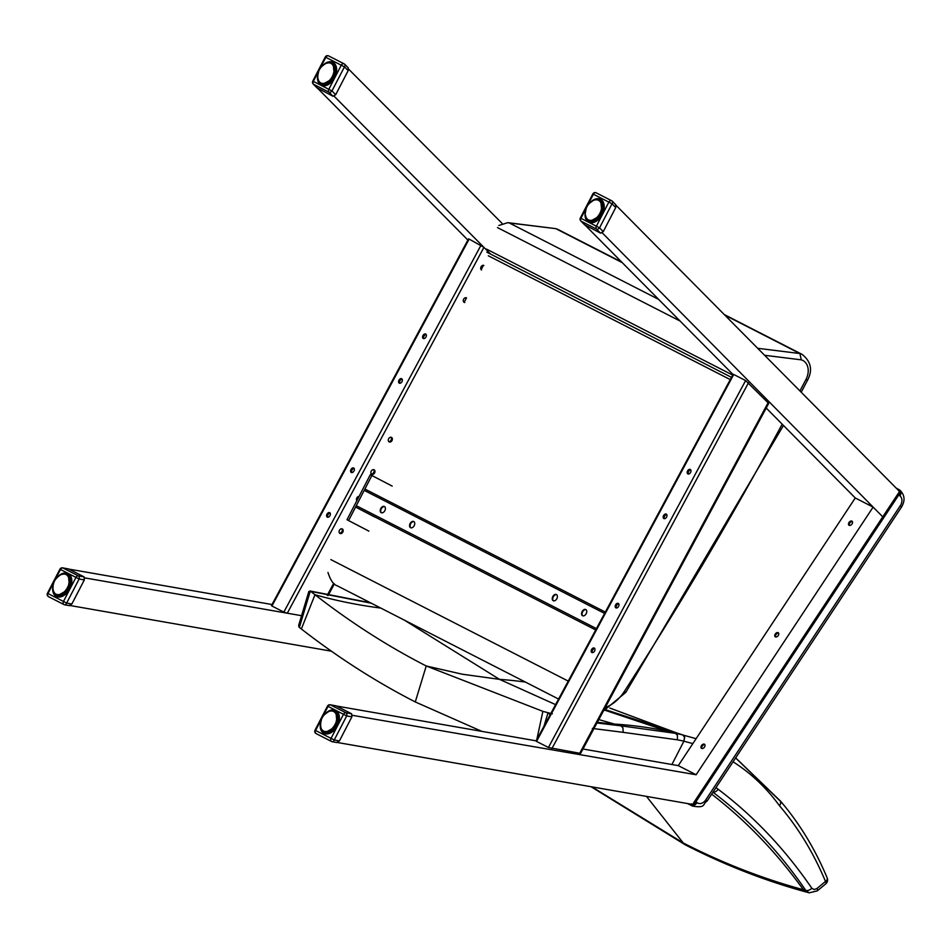 <?xml version="1.0" encoding="UTF-8"?>
<svg xmlns="http://www.w3.org/2000/svg" width="949" height="949" viewBox="0 0 949 949"><rect width="100%" height="100%" fill="white"/><g stroke="black" fill="none" stroke-linecap="round" stroke-linejoin="round"><path stroke-width="1.42" d="M413.752 521.511A3.476 2.289 117.5 0 1 413.764 521.523A3.476 2.289 117.5 0 1 414.191 525.663A3.476 2.289 117.5 0 1 410.549 527.691A3.476 2.289 117.5 0 1 410.122 523.551A3.476 2.289 117.5 0 1 413.752 521.511M414.001 521.677A3.476 2.289 -62.5 0 0 410.632 523.812A3.476 2.289 -62.5 0 0 410.81 527.798M585.758 609.543A3.476 2.289 117.5 0 1 585.77 609.555A3.476 2.289 117.5 0 1 586.197 613.695A3.476 2.289 117.5 0 1 582.556 615.723A3.476 2.289 117.5 0 1 582.128 611.583A3.476 2.289 117.5 0 1 585.758 609.543M586.008 609.709A3.476 2.289 -62.5 0 0 582.639 611.832A3.476 2.289 -62.5 0 0 582.816 615.83M556.422 594.525A3.476 2.289 117.5 0 1 556.434 594.537A3.476 2.289 117.5 0 1 556.849 598.677A3.476 2.289 117.5 0 1 553.22 600.705A3.476 2.289 117.5 0 1 552.793 596.565A3.476 2.289 117.5 0 1 556.422 594.525M556.672 594.691A3.476 2.289 -62.5 0 0 553.291 596.826A3.476 2.289 -62.5 0 0 553.481 600.812M384.416 506.493A3.476 2.289 117.5 0 1 384.428 506.505A3.476 2.289 117.5 0 1 384.855 510.645A3.476 2.289 117.5 0 1 381.213 512.674A3.476 2.289 117.5 0 1 380.786 508.534A3.476 2.289 117.5 0 1 384.416 506.493M384.665 506.659A3.476 2.289 -62.5 0 0 381.284 508.794A3.476 2.289 -62.5 0 0 381.474 512.78M365.911 489.554L605.332 612.081L365.911 489.554A1.518 1.139 117.1 0 0 364.202 490.372L356.278 505.687A1.518 1.139 117.1 0 0 356.599 507.573L374.867 517.086M367.31 530.313L347.002 519.732L370.288 474.702L371.889 475.52L348.603 520.55L368.9 531.132M392.186 486.102L371.889 475.52M347.002 519.732L348.603 520.55M550.171 714.704L548.024 712.77L543.967 726.27M592.318 728.429L623.173 732.343L622.935 727.847L620.966 725.831L596.968 722.972M481.831 731.371L415.282 701.94L426.231 665.984L542.875 711.347A4029.573 401 22.2 0 0 547.656 712.64A5.053 3.167 99.6 0 1 547.668 712.64A5.053 3.167 99.6 0 1 548.024 712.77M623.173 732.343L677.396 739.817L677.444 735.38L675.546 733.352L620.966 725.831A4124.283 410.419 22.2 0 1 614.454 724.063L598.795 719.579M597.36 722.248A710.386 529.803 -74.2 0 0 614.454 724.063A676.032 504.192 105.8 0 1 667.574 731.193A288.686 215.304 105.8 0 1 674.229 732.616L696.103 738.69L674.229 732.616L606.162 709.911L682.841 734.929L684.561 736.875L683.885 741.205L684.68 737.492L682.841 734.929A285.602 215.043 116.9 0 0 675.546 733.352L675.546 733.352A4193.417 417.299 22.2 0 1 667.574 731.193L605.201 710.315M415.282 701.94C376.172 681.916 338.2 657.598 301.355 628.973A4038.47 391.356 32.1 0 0 299.362 627.419A5.172 1.364 21.7 0 1 298.971 627.087L298.686 625.261M299.362 627.419L310.287 591.12L308.828 591.559M310.287 591.12A5.053 3.31 99 0 1 310.631 591.357L371.284 603.208M555.592 704.621L499.482 679.342L462.365 674.229L426.231 665.984C388.07 646.447 350.988 622.698 314.997 594.738A4029.573 390.49 32.1 0 0 310.631 591.357M677.396 739.817A280.477 211.034 -62.9 0 1 683.885 741.205L671.916 764.514L683.885 741.205L692.865 743.589M525.366 682.058A674.644 507.62 -62.9 0 0 499.482 679.342L404.428 620.171M733.055 761.798C750.92 773.15 766.377 787.789 779.449 805.701L780.671 803.708L780.398 800.98C799.521 823.352 815.12 849.023 827.208 877.991A5.065 2.811 157.4 0 1 827.208 877.991A5.065 2.811 157.4 0 1 825.5 881.455A5.065 1.661 50.3 0 1 825.76 883.839A5.065 1.661 50.3 0 1 825.725 883.863M779.426 800.339L735.617 757.943M827.16 877.884A5.065 2.811 157.4 0 1 827.208 877.979A5.065 5.065 0 0 1 825.76 883.839L817.291 890.862A5.065 1.661 50.3 0 1 817.255 890.886L809.2 892.831L805.748 890.387A4440.905 441.926 22.2 0 1 803.376 889.735C762.486 878.596 722.438 863.009 683.256 842.973L591.891 786.863M779.449 805.701C798.204 827.647 813.554 852.89 825.5 881.455L817.018 888.478A5.065 1.661 50.3 0 1 817.291 890.862M817.018 888.478L814.159 889.557L811.822 888.252A5.065 3.084 145.7 0 1 805.748 890.387C779.414 851.775 748.429 819.023 712.806 792.107M498.806 225.506L507.798 222.659L509.34 222.979L658.618 299.374M509.34 222.979L555.663 228.626L507.798 222.659M558.593 699.057L337.275 585.806C333.562 584.75 330.466 580.302 327.974 572.449M555.663 228.626L558.38 229.67A20.285 15.255 -62.9 0 0 556.09 228.792L622.259 262.648M725.024 315.234L799.888 353.538L757.776 348.307M603.41 710.991L625.782 692.414L624.489 691.204A35.493 26.702 -62.9 0 1 605.272 707.527M764.692 355.294L801.3 359.849L799.888 353.538A20.285 15.255 117.1 0 1 802.178 354.416L724.443 314.641M464.18 302.375L466.517 297.879A2.539 1.91 -62.9 0 0 463.622 299.232A2.539 1.91 -62.9 0 0 464.156 302.363A2.539 1.91 -62.9 0 1 464.156 302.363A2.539 1.91 -62.9 0 0 464.749 302.529M481.143 269.658L483.385 265.329M898.917 490.68A4.46 2.906 128.3 0 1 898.074 494.476L898.786 494.939A5.065 3.298 -51.7 0 0 899.747 490.633L899 489.518L898.917 490.68L899.747 490.633L899 489.518L898.573 490.503M691.868 803.779L690.552 804.728L692.129 804.586A5.065 3.298 -51.7 0 0 695.925 801.727L898.786 494.939L899.937 495.853A7.604 5.718 -62.9 0 1 900.293 505.734L705.771 799.888A7.604 5.718 -62.9 0 1 697.064 802.629L695.202 801.253A4.46 2.906 128.3 0 1 693.529 802.996L898.383 493.219M899.747 490.633L896.164 488.071M490.55 254.059L334.143 96.24M467.893 240.061L317.785 88.459M348.591 69.087L501.974 223.276M84.746 578.392L84.686 577.775M331.391 651.18L70.297 605.557M84.983 577.929L301.568 615.699L287.298 613.208L483.919 247.357L469.138 239.089L468.498 238.934L271.45 605.592L271.936 606.008L469.138 239.089M68.886 569.103L272.019 604.525M330.145 513.101A2.539 1.673 -60.9 0 0 328.022 514.643A2.539 1.673 -60.9 0 0 327.82 517.264M327.286 517.134A2.539 1.673 119.1 0 1 327.251 517.11A2.539 1.673 119.1 0 1 327.025 514.085A2.539 1.673 119.1 0 1 329.718 512.685A2.539 1.673 119.1 0 1 329.955 515.687A2.539 1.673 119.1 0 1 327.286 517.134M402.139 379.137A2.539 1.673 -60.9 0 0 400.015 380.679A2.539 1.673 -60.9 0 0 399.814 383.301M399.28 383.171A2.539 1.673 119.1 0 1 399.244 383.159A2.539 1.673 119.1 0 1 399.019 380.134A2.539 1.673 119.1 0 1 401.712 378.722A2.539 1.673 119.1 0 1 401.949 381.723A2.539 1.673 119.1 0 1 399.28 383.171M426.137 334.487A2.539 1.673 -60.9 0 0 424.013 336.029A2.539 1.673 -60.9 0 0 423.812 338.651M423.278 338.52A2.539 1.673 119.1 0 1 423.242 338.496A2.539 1.673 119.1 0 1 423.017 335.472A2.539 1.673 119.1 0 1 425.71 334.072A2.539 1.673 119.1 0 1 425.947 337.073A2.539 1.673 119.1 0 1 423.278 338.52M354.143 468.45A2.539 1.673 -60.9 0 0 352.02 469.992A2.539 1.673 -60.9 0 0 351.818 472.602M351.284 472.483A2.539 1.673 119.1 0 1 351.249 472.46A2.539 1.673 119.1 0 1 351.023 469.435A2.539 1.673 119.1 0 1 353.716 468.035A2.539 1.673 119.1 0 1 353.953 471.036A2.539 1.673 119.1 0 1 351.284 472.483M388.77 441.605A2.539 1.91 117.1 0 0 391.142 440.063A2.539 1.91 117.1 0 0 391 437.24M389.161 441.902A2.539 1.91 -62.9 0 1 388.639 438.77A2.539 1.91 -62.9 0 1 391.486 437.394A2.539 1.91 -62.9 0 1 392.032 440.514A2.539 1.91 -62.9 0 1 389.173 441.902A2.539 1.91 -62.9 0 1 389.161 441.902M463.764 302.067A2.539 1.91 117.1 0 0 464.358 302.031M481.558 269.979A2.539 1.91 -62.9 0 1 481.024 266.859A2.539 1.91 -62.9 0 1 483.883 265.471M371.367 473.978A2.539 1.91 117.1 0 0 373.74 472.448A2.539 1.91 117.1 0 0 373.598 469.625M371.759 474.286A2.539 1.91 -62.9 0 1 371.237 471.155A2.539 1.91 -62.9 0 1 374.084 469.779A2.539 1.91 -62.9 0 1 374.618 472.899A2.539 1.91 -62.9 0 1 371.771 474.286A2.539 1.91 -62.9 0 1 371.759 474.286M356.871 500.645A2.539 1.91 -62.9 0 1 356.836 497.928A2.539 1.91 -62.9 0 1 359.078 496.398M339.576 533.148A2.539 1.91 117.1 0 0 341.937 531.606A2.539 1.91 117.1 0 0 341.794 528.795M339.967 533.445A2.539 1.91 -62.9 0 1 339.434 530.313A2.539 1.91 -62.9 0 1 342.281 528.937A2.539 1.91 -62.9 0 1 342.826 532.069A2.539 1.91 -62.9 0 1 339.979 533.457A2.539 1.91 -62.9 0 1 339.967 533.445M481.024 245.174L283.834 612.093L271.936 606.008M283.834 612.093L287.298 613.208M582.983 749.01L678.286 765.629L855.274 497.976L766.223 408.046M733.47 374.962L585.355 225.376M855.274 497.976L873.116 507.11L882.76 516.849L602.259 232.849M616.115 205.387L899.889 491.831M701.857 748.512A2.539 1.649 128.3 0 1 702.236 746.116A2.539 1.649 128.3 0 1 704.87 744.68M701.513 745.546A2.539 1.649 -51.7 0 0 701.43 748.298A2.539 1.649 -51.7 0 0 704.3 747.337A2.539 1.649 -51.7 0 0 704.573 744.324A2.539 1.649 -51.7 0 0 701.513 745.546M775.618 636.957A2.539 1.649 128.3 0 1 776.187 634.312A2.539 1.649 128.3 0 1 778.631 633.137M775.369 636.874A2.539 1.649 -51.7 0 0 778.156 635.664A2.539 1.649 -51.7 0 0 778.334 632.781A2.539 1.649 -51.7 0 0 775.463 633.742A2.539 1.649 -51.7 0 0 775.191 636.755A2.539 1.649 -51.7 0 0 775.369 636.874M849.379 525.414A2.539 1.649 128.3 0 1 849.948 522.769A2.539 1.649 128.3 0 1 852.392 521.594M849.13 525.331A2.539 1.649 -51.7 0 0 851.917 524.121A2.539 1.649 -51.7 0 0 852.095 521.226A2.539 1.649 -51.7 0 0 849.225 522.199A2.539 1.649 -51.7 0 0 848.952 525.212A2.539 1.649 -51.7 0 0 849.13 525.331M678.286 765.629L696.127 774.752L873.116 507.11M352.316 715.309L696.127 774.752M694.644 804.788L338.164 742.628M336.456 706.02L536.126 740.837M592.425 652.651A2.539 1.673 119.1 0 1 592.627 650.041A2.539 1.673 119.1 0 1 594.738 648.499M591.879 652.532A2.539 1.673 -60.9 0 0 594.56 651.085A2.539 1.673 -60.9 0 0 594.323 648.084A2.539 1.673 -60.9 0 0 591.63 649.484A2.539 1.673 -60.9 0 0 591.844 652.509A2.539 1.673 -60.9 0 0 591.879 652.532M664.419 518.7A2.539 1.673 119.1 0 1 664.62 516.078A2.539 1.673 119.1 0 1 666.732 514.536M663.873 518.569A2.539 1.673 -60.9 0 0 666.554 517.122A2.539 1.673 -60.9 0 0 666.317 514.121A2.539 1.673 -60.9 0 0 663.624 515.521A2.539 1.673 -60.9 0 0 663.849 518.557A2.539 1.673 -60.9 0 0 663.873 518.569M688.416 474.037A2.539 1.673 119.1 0 1 688.618 471.428A2.539 1.673 119.1 0 1 690.73 469.885M687.883 473.919A2.539 1.673 -60.9 0 0 690.552 472.472A2.539 1.673 -60.9 0 0 690.314 469.47A2.539 1.673 -60.9 0 0 687.622 470.87A2.539 1.673 -60.9 0 0 687.847 473.895A2.539 1.673 -60.9 0 0 687.883 473.919M616.423 608.001A2.539 1.673 119.1 0 1 616.625 605.391A2.539 1.673 119.1 0 1 618.736 603.837M615.877 607.882A2.539 1.673 -60.9 0 0 618.558 606.435A2.539 1.673 -60.9 0 0 618.321 603.434A2.539 1.673 -60.9 0 0 615.628 604.833A2.539 1.673 -60.9 0 0 615.854 607.858A2.539 1.673 -60.9 0 0 615.877 607.882M745.629 380.573L768.714 403.408L580.598 753.435L548.427 747.492L745.629 380.573L733.731 374.487L536.541 741.406L548.427 747.492M536.541 741.406L536.043 740.991L733.102 374.333L733.731 374.487M84.034 576.862L78.376 575.865A2.539 1.91 117.1 0 0 75.944 577.383L79.123 579.02A2.539 1.625 -80.1 0 0 78.376 575.865L62.907 567.965A2.539 1.625 -80.1 0 0 62.61 567.858L68.577 568.949L84.034 576.862L84.319 579.934L79.123 579.02L66.644 603.101L63.476 601.452A2.539 1.91 117.1 0 0 64.01 604.596L64.01 604.596A2.539 1.91 117.1 0 0 64.425 604.738A2.539 1.625 -80.1 0 0 64.722 604.833A2.539 1.625 -80.1 0 0 66.644 603.101L71.851 604.003L84.319 579.934M71.851 604.003L69.158 605.557M62.61 567.858A2.539 2.539 0 0 0 59.917 569.186L60.487 569.471A2.539 1.91 -62.9 0 1 62.907 567.965L68.577 568.949M55.279 579.519L60.487 569.471L75.944 577.383L63.476 601.452L47.45 593.267L59.917 569.186M69.562 589.139L67.094 588.226L67.723 587.016L69.882 588.522M69.431 589.388L67.628 588.451A11.412 7.509 117.6 0 1 67.047 589.4L68.719 590.551M66.667 593.125L64.793 592.14A11.412 7.509 117.6 0 1 64.022 592.828L65.944 593.837M71.211 585.035L69.36 584.074A11.412 7.509 117.6 0 1 69.075 585.118L68.091 586.15A10.997 7.248 117.6 0 1 67.723 587.016L67.094 588.226A10.997 7.248 117.6 0 1 66.608 589.032L65.825 590.124A10.997 7.248 117.6 0 1 65.244 590.836L64.354 591.773A10.997 7.248 117.6 0 1 63.69 592.354L64.022 592.828M65.374 594.335L63.109 593.528A11.412 7.509 117.6 0 1 62.29 594.038L64.354 595.106M63.512 595.64L61.341 594.501A11.412 7.509 117.6 0 1 60.511 594.821L60.309 594.288A10.997 7.248 117.6 0 0 61.021 594.027L62.29 594.038M60.309 594.288L62.8 596.019L60.309 594.288L59.573 595.047A11.412 7.509 117.6 0 1 58.767 595.153L61.448 596.553L57.877 595.13A11.412 7.509 117.6 0 1 57.13 595.011L60.522 596.791L56.952 594.584M62.041 596.34L59.312 594.537A10.997 7.248 117.6 0 1 58.624 594.62L58.767 595.153M59.348 596.34A11.412 7.509 -62.4 0 0 59.633 596.494A11.412 7.509 -62.4 0 0 60.001 596.672L56.323 594.75A11.412 7.509 117.6 0 1 55.955 594.572A11.412 7.509 117.6 0 1 55.671 594.418L55.635 593.944A10.997 7.248 117.6 0 0 56.193 594.228L57.13 595.011M54.983 593.92L55.6 593.955M54.9 593.849A11.412 7.509 117.6 0 1 54.461 593.386L53.891 592.2L54.473 592.9M53.808 592.473A11.412 7.509 117.6 0 1 53.535 591.962L53.559 591.595A10.997 7.248 117.6 0 0 53.891 592.2L53.927 592.674M53.097 590.776A11.412 7.509 117.6 0 1 52.954 590.219L52.99 589.922A10.997 7.248 117.6 0 0 53.18 590.646L53.18 591.073M52.954 590.219L53.156 589.554M52.764 588.855A11.412 7.509 117.6 0 1 52.741 588.214L52.776 588A10.997 7.248 117.6 0 0 52.824 588.807L52.8 589.175M58.957 576.067L58.245 576.292A10.997 7.248 117.6 0 0 57.592 576.885L56.691 577.822A10.997 7.248 117.6 0 0 56.11 578.534L55.327 579.625A10.997 7.248 117.6 0 0 54.84 580.432L54.212 581.63A10.997 7.248 117.6 0 0 53.844 582.496L53.393 583.765A10.997 7.248 117.6 0 0 53.156 584.643L52.907 585.913A10.997 7.248 117.6 0 0 52.812 586.779L53.037 587.502M60.416 574.94L59.906 575.13A10.997 7.248 117.6 0 0 59.218 575.557L59.372 575.414A11.412 7.509 117.6 0 1 59.917 575.058M60.19 574.904L61.139 574.43A11.412 7.509 117.6 0 1 61.673 574.216M62.48 574.311L61.626 574.359A10.997 7.248 117.6 0 0 60.914 574.62L61.139 574.43M61.97 574.121L62.907 573.884A11.412 7.509 117.6 0 1 63.464 573.801M64.212 574.098L63.31 574.026A10.997 7.248 117.6 0 0 62.622 574.109L62.907 573.884M63.713 573.789L64.603 573.801A11.412 7.509 117.6 0 1 65.232 573.896M64.259 574.038L64.259 574.038A10.997 7.248 117.6 0 1 64.888 574.145L66.157 574.181A11.412 7.509 117.6 0 1 66.525 574.359A11.412 7.509 117.6 0 1 66.81 574.513L70.487 576.434A11.412 7.509 -62.4 0 0 70.202 576.28A11.412 7.509 -62.4 0 0 69.918 576.138M65.742 574.418L65.742 574.418A10.997 7.248 117.6 0 1 66.3 574.703L67.486 575.011A11.412 7.509 117.6 0 1 68.02 575.545L71.068 577.146M67.035 575.118L70.938 576.814L67.023 575.236A10.997 7.248 117.6 0 1 67.486 575.687L68.553 576.257A11.412 7.509 117.6 0 1 68.933 576.968L71.436 578.273M71.27 577.68L68.043 576.446A10.997 7.248 117.6 0 1 68.375 577.051L69.289 577.87A11.412 7.509 117.6 0 1 69.514 578.712L71.697 579.863M71.602 579.068L68.755 578.012A10.997 7.248 117.6 0 1 68.945 578.736L69.68 579.756A11.412 7.509 117.6 0 1 69.74 580.717L71.733 581.761M71.756 580.847L69.123 579.839A10.997 7.248 117.6 0 1 69.17 580.658L69.704 581.856A11.412 7.509 117.6 0 1 69.585 582.876L71.472 583.872M71.638 582.864L69.123 581.867A10.997 7.248 117.6 0 1 69.028 582.733L68.779 584.003A10.997 7.248 117.6 0 1 68.542 584.892L70.902 586.067M317.274 88.138L313.229 84.046A2.539 1.625 -44.7 0 0 313.502 84.247A2.539 1.91 -62.9 0 1 313.336 81.377L312.779 81.104L325.258 57.023L325.815 57.308A2.539 1.91 -62.9 0 1 328.662 55.932L344.119 63.844A2.539 1.91 117.1 0 0 341.272 65.22L344.451 66.857A2.539 1.625 -44.7 0 0 344.76 64.318A2.539 1.625 -44.7 0 0 344.487 64.117A2.539 1.91 117.1 0 0 344.119 63.844A2.539 2.539 0 0 1 344.76 64.318L348.164 67.759L348.176 70.617L335.697 94.698L333.016 96.252L317.061 87.842M318.556 71.329L325.815 57.308L341.272 65.22L328.805 89.289A2.539 1.91 117.1 0 0 328.959 92.16A2.539 1.625 -44.7 0 0 331.972 90.938L313.336 81.377L318.556 71.317M317.868 76.3L317.642 75.588A10.997 7.248 117.6 0 1 317.737 74.71L317.986 73.441A10.997 7.248 117.6 0 1 318.223 72.563L318.674 71.294A10.997 7.248 117.6 0 1 319.054 70.428L319.671 69.23A10.997 7.248 117.6 0 1 320.169 68.423L320.94 67.332A10.997 7.248 117.6 0 1 321.521 66.62L322.423 65.683A10.997 7.248 117.6 0 1 323.075 65.09L323.787 64.864M325.543 63.773L324.736 63.927A10.997 7.248 117.6 0 0 324.048 64.354L324.202 64.212A11.412 7.509 117.6 0 1 324.748 63.856M325.021 63.702L325.97 63.227A11.412 7.509 117.6 0 1 326.503 63.014M327.322 63.109L326.456 63.156A10.997 7.248 117.6 0 0 325.744 63.417L325.97 63.227M326.8 62.919L327.737 62.681A11.412 7.509 117.6 0 1 328.307 62.598M329.042 62.895L328.14 62.824A10.997 7.248 117.6 0 0 327.452 62.907L327.737 62.681M328.544 62.587L329.433 62.598A11.412 7.509 117.6 0 1 330.062 62.693M329.089 62.836L329.089 62.836A10.997 7.248 117.6 0 1 329.718 62.942L330.987 62.978A11.412 7.509 117.6 0 1 331.355 63.156A11.412 7.509 117.6 0 1 331.64 63.31L335.317 65.232A11.412 7.509 -62.4 0 0 335.033 65.078A11.412 7.509 -62.4 0 0 334.748 64.935M330.584 63.215L330.584 63.215A10.997 7.248 117.6 0 1 331.13 63.5L332.316 63.808A11.412 7.509 117.6 0 1 332.85 64.342L335.91 65.944M331.865 63.915L335.768 65.611L331.865 64.034A10.997 7.248 117.6 0 1 332.316 64.485L333.384 65.054A11.412 7.509 117.6 0 1 333.775 65.766L336.266 67.071M336.1 66.477L332.874 65.244A10.997 7.248 117.6 0 1 333.206 65.849L334.119 66.667A11.412 7.509 117.6 0 1 334.356 67.509L336.539 68.66M336.432 67.865L333.585 66.81A10.997 7.248 117.6 0 1 333.775 67.533L334.511 68.553A11.412 7.509 117.6 0 1 334.57 69.514L336.563 70.558M336.587 69.645L333.953 68.636A10.997 7.248 117.6 0 1 334.001 69.455L334.534 70.653A11.412 7.509 117.6 0 1 334.416 71.673L336.302 72.67M336.468 71.661L333.965 70.665A10.997 7.248 117.6 0 1 333.858 71.531L334.19 72.871A11.412 7.509 117.6 0 1 333.906 73.915L335.732 74.864M336.041 73.832L333.609 72.8A10.997 7.248 117.6 0 1 333.372 73.69L333.479 75.101A11.412 7.509 117.6 0 1 333.04 76.11L334.843 77.059M335.294 76.05L332.921 74.947A10.997 7.248 117.6 0 1 332.553 75.813L332.458 77.249A11.412 7.509 117.6 0 1 331.877 78.198L333.692 79.147M334.262 78.186L331.925 77.023A10.997 7.248 117.6 0 1 331.438 77.83L331.154 79.23A11.412 7.509 117.6 0 1 330.466 80.06L332.304 81.021M332.969 80.179L330.655 78.921A10.997 7.248 117.6 0 1 330.074 79.633L329.623 80.938A11.412 7.509 117.6 0 1 328.852 81.626L330.774 82.634M331.509 81.922L329.184 80.57A10.997 7.248 117.6 0 1 328.532 81.151L328.852 81.626M329.932 83.358L327.939 82.326A11.412 7.509 117.6 0 1 327.12 82.836L329.184 83.903M328.342 84.437L326.171 83.298A11.412 7.509 117.6 0 1 325.341 83.619L325.151 83.085A10.997 7.248 117.6 0 0 325.851 82.824L327.12 82.836M325.151 83.085L327.63 84.817L325.151 83.085L324.404 83.844A11.412 7.509 117.6 0 1 323.597 83.951L326.29 85.351L322.707 83.927A11.412 7.509 117.6 0 1 321.96 83.809L325.353 85.588L321.782 83.382M326.871 85.137L324.143 83.334A10.997 7.248 117.6 0 1 323.455 83.417L323.597 83.951M324.178 85.137A11.412 7.509 -62.4 0 0 324.463 85.291A11.412 7.509 -62.4 0 0 324.831 85.469L321.153 83.548A11.412 7.509 117.6 0 1 320.786 83.37A11.412 7.509 117.6 0 1 320.501 83.215L320.465 82.741A10.997 7.248 117.6 0 0 321.023 83.026L321.96 83.809M319.825 82.717L320.43 82.753M319.742 82.646A11.412 7.509 117.6 0 1 319.291 82.183L318.722 80.997L319.303 81.697M318.639 81.27A11.412 7.509 117.6 0 1 318.366 80.76L318.389 80.392A10.997 7.248 117.6 0 0 318.722 80.997L318.757 81.472M317.927 79.574A11.412 7.509 117.6 0 1 317.785 79.016L317.82 78.72A10.997 7.248 117.6 0 0 318.022 79.443L318.022 79.87M317.785 79.016L317.785 78.126M317.595 77.652A11.412 7.509 117.6 0 1 317.571 77.011L317.607 76.798A10.997 7.248 117.6 0 0 317.654 77.604L317.63 77.972M351.604 713.778L345.946 712.794A2.539 1.91 117.1 0 0 343.514 714.3L346.693 715.949A2.539 1.625 -80.1 0 0 345.946 712.794L330.489 704.882A2.539 1.625 -80.1 0 0 330.181 704.775L336.148 705.866L351.604 713.778L351.889 716.851L346.693 715.949L334.214 740.018L331.047 738.369A2.539 1.91 117.1 0 0 331.581 741.513L331.581 741.513A2.539 1.91 117.1 0 0 331.996 741.655A2.539 1.625 -80.1 0 0 332.292 741.75A2.539 1.625 -80.1 0 0 334.214 740.018L339.422 740.932L351.889 716.851M339.422 740.932L336.741 742.486M330.181 704.775A2.539 2.539 0 0 0 327.5 706.103L328.057 706.388A2.539 1.91 -62.9 0 1 330.489 704.882L336.148 705.866M316.539 733.743A2.539 1.91 -62.9 0 1 316.124 733.601A2.539 1.91 -62.9 0 1 315.578 730.469L328.057 706.388L343.514 714.3L331.047 738.369L315.021 730.184L327.5 706.103M337.132 726.056L334.665 725.143L335.294 723.933L337.464 725.439M337.002 726.317L335.199 725.368A11.412 7.509 117.6 0 1 334.617 726.317L336.29 727.468M334.25 730.042L332.364 729.057A11.412 7.509 117.6 0 1 331.592 729.745L333.514 730.754M338.781 721.952L336.931 720.991A11.412 7.509 117.6 0 1 336.646 722.035L335.661 723.067A10.997 7.248 117.6 0 1 335.294 723.933L334.665 725.143A10.997 7.248 117.6 0 1 334.178 725.949L333.396 727.041A10.997 7.248 117.6 0 1 332.814 727.753L331.925 728.69A10.997 7.248 117.6 0 1 331.272 729.271L331.592 729.745M332.945 731.252L330.679 730.445A11.412 7.509 117.6 0 1 329.861 730.955L331.925 732.023M331.082 732.557L328.912 731.43A11.412 7.509 117.6 0 1 328.081 731.738L327.891 731.216A10.997 7.248 117.6 0 0 328.591 730.944L329.861 730.955M327.891 731.216L330.371 732.936L327.891 731.216L327.144 731.976A11.412 7.509 117.6 0 1 326.337 732.07L329.018 733.47L325.448 732.047A11.412 7.509 117.6 0 1 324.7 731.928L328.093 733.707L324.522 731.501M329.611 733.269L326.883 731.465A10.997 7.248 117.6 0 1 326.195 731.549L326.337 732.07M326.919 733.257A11.412 7.509 -62.4 0 0 327.203 733.423A11.412 7.509 -62.4 0 0 327.571 733.589L323.894 731.667A11.412 7.509 117.6 0 1 323.526 731.489A11.412 7.509 117.6 0 1 323.241 731.335L323.206 730.86A10.997 7.248 117.6 0 0 323.763 731.145L324.7 731.928M322.565 730.837L327.974 733.518M322.482 730.766A11.412 7.509 117.6 0 1 322.031 730.303L321.462 729.117L322.043 729.817M321.379 729.39A11.412 7.509 117.6 0 1 321.106 728.879L321.13 728.512A10.997 7.248 117.6 0 0 321.462 729.117L321.497 729.591M320.667 727.693A11.412 7.509 117.6 0 1 320.525 727.136L320.56 726.839A10.997 7.248 117.6 0 0 320.762 727.563L320.762 727.99M320.525 727.136L320.525 726.246M320.335 725.771A11.412 7.509 117.6 0 1 320.311 725.131L320.347 724.917A10.997 7.248 117.6 0 0 320.394 725.736L320.371 726.092M326.527 712.984L325.815 713.209A10.997 7.248 117.6 0 0 325.163 713.802L324.261 714.739A10.997 7.248 117.6 0 0 323.68 715.451L322.909 716.542A10.997 7.248 117.6 0 0 322.411 717.349L321.794 718.547A10.997 7.248 117.6 0 0 321.414 719.413L320.964 720.682A10.997 7.248 117.6 0 0 320.726 721.572L320.477 722.83A10.997 7.248 117.6 0 0 320.382 723.707L320.608 724.419M327.986 711.857L327.476 712.047A10.997 7.248 117.6 0 0 326.788 712.474L326.942 712.331A11.412 7.509 117.6 0 1 327.488 711.975M327.761 711.821L328.71 711.347A11.412 7.509 117.6 0 1 329.244 711.133M330.062 711.228L329.196 711.276A10.997 7.248 117.6 0 0 328.484 711.536L328.71 711.347M329.54 711.038L330.477 710.801A11.412 7.509 117.6 0 1 331.047 710.718M331.782 711.015L330.881 710.943A10.997 7.248 117.6 0 0 330.193 711.026L330.477 710.801M331.284 710.706L332.174 710.718A11.412 7.509 117.6 0 1 332.802 710.813M331.83 710.955L331.83 710.955A10.997 7.248 117.6 0 1 332.458 711.062L333.728 711.098A11.412 7.509 117.6 0 1 334.095 711.276A11.412 7.509 117.6 0 1 334.38 711.43L338.058 713.363A11.412 7.509 -62.4 0 0 337.773 713.197A11.412 7.509 -62.4 0 0 337.488 713.055M338.093 713.838L333.324 711.347A10.997 7.248 117.6 0 1 333.87 711.631L335.056 711.94A11.412 7.509 117.6 0 1 335.59 712.462L338.651 714.063M334.606 712.153L338.508 713.731L334.606 712.153A10.997 7.248 117.6 0 1 335.056 712.604L336.124 713.185A11.412 7.509 117.6 0 1 336.515 713.885L339.007 715.19M338.769 714.407L335.614 713.363A10.997 7.248 117.6 0 1 335.946 713.968L336.859 714.787A11.412 7.509 117.6 0 1 337.097 715.629L339.279 716.78M339.173 715.997L336.326 714.929A10.997 7.248 117.6 0 1 336.515 715.653L337.251 716.673A11.412 7.509 117.6 0 1 337.31 717.634L339.303 718.678M339.327 717.764L336.693 716.756A10.997 7.248 117.6 0 1 336.741 717.574L337.275 718.773A11.412 7.509 117.6 0 1 337.156 719.793L339.042 720.789M339.208 719.793L336.705 718.784A10.997 7.248 117.6 0 1 336.598 719.65L336.349 720.92A10.997 7.248 117.6 0 1 336.112 721.809L338.473 722.984M584.845 225.055L580.8 220.963A2.539 1.625 -44.7 0 0 581.073 221.164A2.539 1.91 -62.9 0 1 580.918 218.306L580.349 218.021L592.828 193.94L593.386 194.225A2.539 1.91 -62.9 0 1 596.233 192.849L611.69 200.761A2.539 1.91 117.1 0 0 608.843 202.137L612.022 203.786A2.539 1.625 -44.7 0 0 612.342 201.235A2.539 1.625 -44.7 0 0 612.069 201.034A2.539 1.91 117.1 0 0 611.69 200.761A2.539 2.539 0 0 1 612.342 201.235L615.735 204.676L615.747 207.546L603.267 231.615L600.587 233.169L584.631 224.759M596.375 226.206A2.539 1.91 117.1 0 0 596.53 229.077A2.539 1.625 -44.7 0 0 599.554 227.855L580.918 218.306L593.386 194.225L608.843 202.137L596.375 226.206M585.201 214.889L585.213 212.505A10.997 7.248 117.6 0 1 585.308 211.627L585.557 210.37A10.997 7.248 117.6 0 1 585.806 209.48L586.245 208.211A10.997 7.248 117.6 0 1 586.624 207.345L587.253 206.194A10.997 7.248 117.6 0 1 587.739 205.34L588.51 204.249A10.997 7.248 117.6 0 1 589.104 203.537L589.993 202.6A10.997 7.248 117.6 0 1 590.646 202.007L591.357 201.781M593.196 200.381A12.681 8.351 117.6 0 0 592.805 200.63L592.318 200.844A10.997 7.248 117.6 0 0 591.618 201.271L591.773 201.129A11.412 7.509 117.6 0 1 592.318 200.773M592.591 200.619L593.54 200.144A11.412 7.509 117.6 0 1 594.074 199.931M594.893 200.025L594.027 200.073A10.997 7.248 117.6 0 0 593.327 200.334L593.54 200.144M594.371 199.836L595.308 199.598A11.412 7.509 117.6 0 1 595.877 199.515M596.613 199.812L595.711 199.741A10.997 7.248 117.6 0 0 595.023 199.824L595.308 199.598M596.114 199.504L597.004 199.515A11.412 7.509 117.6 0 1 597.633 199.61M596.66 199.753L596.66 199.753A10.997 7.248 117.6 0 1 597.301 199.859L598.558 199.895A11.412 7.509 117.6 0 1 598.926 200.073A11.412 7.509 117.6 0 1 599.21 200.227L602.888 202.161A11.412 7.509 -62.4 0 0 602.603 201.995A11.412 7.509 -62.4 0 0 602.318 201.852M597.965 200.097L598.155 200.144A10.997 7.248 117.6 0 1 598.712 200.429L599.898 200.737A11.412 7.509 117.6 0 1 600.42 201.259L603.481 202.861M599.436 200.951L603.339 202.528L599.436 200.951A10.997 7.248 117.6 0 1 599.887 201.402L600.954 201.983A11.412 7.509 117.6 0 1 601.346 202.683L603.837 203.988M603.6 203.205L600.444 202.161A10.997 7.248 117.6 0 1 600.776 202.766L601.702 203.584A11.412 7.509 117.6 0 1 601.927 204.426L604.11 205.577M604.003 204.794L601.156 203.727A10.997 7.248 117.6 0 1 601.346 204.45L602.093 205.47A11.412 7.509 117.6 0 1 602.141 206.431L604.145 207.475M604.157 206.562L601.524 205.553A10.997 7.248 117.6 0 1 601.571 206.372L602.105 207.57A11.412 7.509 117.6 0 1 601.986 208.59L603.884 209.587M604.038 208.59L601.536 207.582A10.997 7.248 117.6 0 1 601.429 208.448L601.761 209.788A11.412 7.509 117.6 0 1 601.476 210.832L603.303 211.781M603.611 210.749L601.192 209.717A10.997 7.248 117.6 0 1 600.942 210.607L601.061 212.018A11.412 7.509 117.6 0 1 600.61 213.039L602.413 213.976M602.864 212.967L600.503 211.864A10.997 7.248 117.6 0 1 600.124 212.73L600.029 214.166A11.412 7.509 117.6 0 1 599.448 215.115L601.263 216.064M601.832 215.115L599.495 213.94A10.997 7.248 117.6 0 1 599.009 214.747L598.724 216.147A11.412 7.509 117.6 0 1 598.036 216.977L599.887 217.95M600.551 217.096L598.238 215.838A10.997 7.248 117.6 0 1 597.645 216.55L597.194 217.855A11.412 7.509 117.6 0 1 596.423 218.543L598.356 219.551M599.08 218.839L596.755 217.487A10.997 7.248 117.6 0 1 596.102 218.068L596.423 218.543M597.502 220.275L595.509 219.243A11.412 7.509 117.6 0 1 594.691 219.753L596.755 220.832M595.913 221.354L593.742 220.227A11.412 7.509 117.6 0 1 592.911 220.536L592.722 220.014A10.997 7.248 117.6 0 0 593.422 219.741L594.691 219.753M592.722 220.014L595.201 221.734L592.722 220.014L591.974 220.773A11.412 7.509 117.6 0 1 591.168 220.868L593.86 222.268M594.454 222.066L591.713 220.263A10.997 7.248 117.6 0 1 591.037 220.346L591.168 220.868M593.291 222.422L590.278 220.844A11.412 7.509 117.6 0 1 589.531 220.726L592.923 222.505L588.724 220.465A11.412 7.509 117.6 0 1 588.356 220.287A11.412 7.509 117.6 0 1 588.072 220.132L587.312 219.124L588 219.67M588.036 219.658A10.997 7.248 117.6 0 0 588.594 219.943L589.531 220.726M591.749 222.054A11.412 7.509 -62.4 0 0 592.034 222.22A11.412 7.509 -62.4 0 0 592.401 222.386L592.817 222.149M587.312 219.563A11.412 7.509 117.6 0 1 586.862 219.1L586.862 218.673A10.997 7.248 117.6 0 0 587.312 219.124L587.395 219.634M585.165 214.569A11.412 7.509 117.6 0 1 585.142 213.928L585.213 212.505M596.447 628.606L356.278 505.687M356.599 507.573L595.723 629.958M364.202 490.372L604.608 613.422M542.875 711.347L536.826 739.544M552.365 713.826A710.386 529.803 -74.2 0 1 545.782 712.13M301.355 628.973L314.997 594.738A710.386 530.052 128.4 0 0 380.786 608.072M811.822 888.252C785.203 849.343 753.981 816.33 718.12 789.224A5.065 3.31 127 0 1 712.984 792.154M718.12 789.224L715.973 787.634M711.667 794.159C745.902 820.553 776.484 852.404 803.376 889.735L805.831 891.823L809.189 892.831M646.471 796.377L683.256 842.973A10.142 7.628 117.1 0 0 685.486 844.954C725.024 865.168 765.452 880.909 806.78 892.179M497.466 227.594L680.077 321.035M801.229 392.186L807.516 380.229L805.998 379.398A3051.818 2296.236 -62.9 0 1 799.948 390.905M782.19 424.167A3051.818 2296.236 -62.9 0 1 624.489 691.204M801.3 359.849A15.208 11.447 -62.9 0 1 805.998 379.398M330.845 559.613L568.237 681.097M488.332 255.791L730.267 379.6M487.81 252.659L731.477 377.346L486.873 252.173M486.351 249.029L732.699 375.092M691.062 773.874L691.904 772.593M868.893 504.951L869.735 503.694M697.064 802.629A5.065 3.298 -51.7 0 1 691.311 805.321L688.618 803.732M898.074 494.476L695.202 801.253M899.747 490.123A5.065 3.298 128.3 0 1 900.103 490.348A5.065 3.298 128.3 0 1 899.937 495.853M688.001 803.625L691.311 805.321A12.681 9.537 117.1 0 0 692.497 806.081C706.317 808.406 702.272 803.969 707.029 801.17L705.771 799.888M707.029 801.17L901.55 507.015L900.293 505.734M333.68 583.303L327.239 595.308M748.512 382.755L551.891 748.607M579.614 753.435L768.168 402.601M48.957 596.826A2.539 1.91 -62.9 0 1 48.541 596.684A2.539 1.91 -62.9 0 1 48.008 593.54L54.734 580.408L57.07 577.573A12.883 8.482 117.6 0 1 57.426 577.134M54.295 581.405L54.698 580.622M59.538 575.177A12.883 8.482 117.6 0 1 71.65 583.196A12.883 8.482 117.6 0 1 56.299 596.423A12.883 8.482 117.6 0 1 52.646 588.368M52.669 587.965A12.883 8.482 117.6 0 1 52.741 587.182M53.014 585.652A12.883 8.482 117.6 0 1 53.144 585.094L53.773 582.864M60.202 596.838A11.459 7.545 117.6 0 1 59.917 596.707A11.459 7.545 117.6 0 1 59.277 596.316M69.846 576.09A11.459 7.545 117.6 0 1 70.807 576.553M57.545 596.707A12.681 8.351 117.6 0 1 55.861 594.525M66.43 574.311A12.681 8.351 117.6 0 1 69.182 574.453M65.956 593.908A12.681 8.351 117.6 0 1 56.525 596.304A12.681 8.351 117.6 0 1 56.489 596.28A12.681 8.351 117.6 0 1 53.049 590.847M52.942 589.815A12.681 8.351 117.6 0 1 52.919 589.341L53.168 585.094M57.059 577.561L60.356 574.892A12.681 8.351 117.6 0 1 60.795 574.667M62.361 574.264L61.804 574.098A12.681 8.351 117.6 0 1 68.233 573.825A12.681 8.351 117.6 0 1 71.685 582.959M59.218 575.557L58.245 576.292A11.412 7.509 117.6 0 0 57.889 576.601M52.871 586.197A11.412 7.509 117.6 0 0 52.8 586.79L52.776 588M55.635 593.944L54.912 593.41A10.997 7.248 117.6 0 1 54.461 592.959M58.624 594.62L57.675 594.608A10.997 7.248 117.6 0 1 57.047 594.501M63.69 592.354L62.717 593.089A10.997 7.248 117.6 0 1 62.029 593.528M66.904 592.876L64.923 591.844L67.343 592.378M68.138 591.381L66.311 590.432A11.412 7.509 117.6 0 1 65.635 591.263L67.474 592.223M65.09 594.56L63.109 593.528L63.749 592.84L65.837 593.932L63.808 592.876M60.89 596.707L58.114 594.987L61.234 596.613M55.018 593.932L54.366 592.698M65.41 573.955L63.974 574.121M70.463 587.253L68.648 586.304A11.412 7.509 117.6 0 1 68.209 587.312L70.012 588.261M68.328 591.12L66.406 590.112L67.047 589.4L68.85 590.349M62.195 594.062L64.283 595.153M63.82 595.45L61.982 593.92L64.259 595.165M62.385 596.197L60.214 594.596L62.741 596.043M60.404 596.601L55.232 593.896M71.258 577.656L68.114 576.245L71.199 577.49M71.59 579.009L68.945 577.751L71.519 578.641M71.756 580.741L69.419 579.578L71.733 580.23M71.756 580.764L69.657 579.661M69.55 581.63L69.609 581.013L71.709 582.117M71.258 584.845L69.419 583.161L71.412 584.204M70.558 587.016L68.636 586.019L68.862 585.367L70.795 586.375M319.137 70.202L319.54 69.419M324.368 63.986A12.883 8.482 117.6 0 1 332.98 62.349A12.883 8.482 117.6 0 1 331.011 82.492A12.883 8.482 117.6 0 1 317.476 77.166M317.5 76.762A12.883 8.482 117.6 0 1 317.571 75.979M317.844 74.449A12.883 8.482 117.6 0 1 317.974 73.892L317.713 78.115A12.681 8.351 117.6 0 0 317.773 78.613M325.626 63.464A12.681 8.351 117.6 0 0 325.234 63.713L321.901 66.359A12.883 8.482 117.6 0 1 322.257 65.932M317.559 88.34L313.502 84.247L328.959 92.16L333.016 96.252M348.176 70.617L344.451 66.857L331.972 90.938L335.697 94.698M334.677 64.888A11.459 7.545 117.6 0 1 335.294 65.161A11.459 7.545 117.6 0 1 335.649 65.351M325.033 85.635A11.459 7.545 117.6 0 1 324.107 85.113M322.375 85.505A12.681 8.351 117.6 0 1 320.691 83.322M331.272 63.109A12.681 8.351 117.6 0 1 334.012 63.251M327.191 63.061L326.646 62.895A12.681 8.351 117.6 0 1 333.028 62.598A12.681 8.351 117.6 0 1 333.063 62.622A12.681 8.351 117.6 0 1 336.515 71.756M330.798 82.705A12.681 8.351 117.6 0 1 321.32 85.078A12.681 8.351 117.6 0 1 317.879 79.645M317.701 74.995A11.412 7.509 117.6 0 0 317.63 75.588L317.607 76.798M320.465 82.741L319.742 82.207A10.997 7.248 117.6 0 1 319.291 81.756M323.455 83.417L322.506 83.405A10.997 7.248 117.6 0 1 321.877 83.298M328.532 81.151L327.559 81.887A10.997 7.248 117.6 0 1 326.859 82.326M324.048 64.354L323.075 65.09A11.412 7.509 117.6 0 0 322.719 65.398M330.24 62.753L328.817 62.919M325.721 85.505L322.945 83.785L326.065 85.41M319.849 82.729L319.196 81.495M332.957 65.042L336.029 66.288M333.763 66.549L336.349 67.438M336.587 69.538L334.25 68.375L336.563 69.028M336.587 69.562L334.487 68.47M334.38 70.428L334.439 69.811L336.551 70.914M336.088 73.642L334.25 71.958L336.243 73.002M335.388 75.813L333.467 74.817L333.704 74.164L335.626 75.173M334.392 77.937L332.494 76.94L332.814 76.323L334.724 77.32M333.158 79.918L331.237 78.909L331.64 78.352L333.55 79.348M331.735 81.673L329.754 80.641L332.174 81.175M328.662 81.685L330.667 82.729L328.105 82.041L330.205 83.132M327.025 82.86L329.113 83.951M328.662 84.247L326.812 82.717L329.101 83.963M327.227 84.995L325.044 83.393L327.583 84.841M325.234 85.398L320.062 82.693M318.603 71.661L318.117 74.105M318.378 80.107L317.986 78.352M321.877 718.322L322.28 717.551M327.108 712.106A12.883 8.482 117.6 0 1 339.22 720.113A12.883 8.482 117.6 0 1 323.87 733.34A12.883 8.482 117.6 0 1 320.216 725.285M320.24 724.882A12.883 8.482 117.6 0 1 320.311 724.099M322.862 716.424L324.641 714.49A12.883 8.482 117.6 0 1 324.997 714.051M327.773 733.755A11.459 7.545 117.6 0 1 327.488 733.624A11.459 7.545 117.6 0 1 326.847 733.233M337.417 713.007A11.459 7.545 117.6 0 1 338.39 713.482M325.116 733.624A12.681 8.351 117.6 0 1 323.431 731.442M334.012 711.228A12.681 8.351 117.6 0 1 336.753 711.37M333.526 730.825A12.681 8.351 117.6 0 1 324.107 733.221A12.681 8.351 117.6 0 1 324.06 733.209A12.681 8.351 117.6 0 1 320.62 727.764M329.932 711.181L329.386 711.015A12.681 8.351 117.6 0 1 335.804 710.742A12.681 8.351 117.6 0 1 339.256 719.876M326.788 712.474L325.815 713.209A11.412 7.509 117.6 0 0 325.46 713.518M320.382 723.707L320.347 724.917M323.075 730.754L322.482 730.327A10.997 7.248 117.6 0 1 322.031 729.876M326.195 731.549L325.246 731.525A10.997 7.248 117.6 0 1 324.617 731.43M331.272 729.271L330.299 730.006A10.997 7.248 117.6 0 1 329.6 730.445M334.475 729.793L332.494 728.761L334.914 729.306M335.709 728.298L333.894 727.349A11.412 7.509 117.6 0 1 333.206 728.18L335.044 729.152M332.672 731.477L330.679 730.445L331.32 729.757M328.461 733.624L325.685 731.904L328.805 733.53M322.589 730.849L321.925 729.603M321.106 728.097L321.628 729.651M320.371 723.707A11.412 7.509 117.6 0 1 320.442 723.114M331.415 710.777L330.122 710.943M331.533 711.038L333.419 711.098M338.034 724.17L336.219 723.221A11.412 7.509 117.6 0 1 335.78 724.241L337.583 725.178M335.899 728.037L333.977 727.041L334.617 726.317L336.432 727.266M329.766 730.979L331.403 732.367M329.967 733.126L327.785 731.513L330.311 732.96M339.161 715.926L336.504 714.668L339.09 715.558M337.227 716.59L339.303 717.147M337.192 718.571L339.232 719.639L337.18 717.942L339.291 719.034M338.829 721.762L336.99 720.077L338.983 721.121M338.129 723.933L336.207 722.936L336.444 722.284L338.366 723.292M328.283 711.892L329.386 711.015M328.093 711.892L324.641 714.49M321.343 719.781L320.857 722.236M321.118 728.227L320.726 726.471M586.707 207.119L587.111 206.348M591.939 200.903A12.883 8.482 117.6 0 1 600.551 199.266A12.883 8.482 117.6 0 1 598.594 219.409A12.883 8.482 117.6 0 1 585.047 214.083M585.07 213.679A12.883 8.482 117.6 0 1 585.153 212.896M592.923 200.69L589.471 203.276A12.883 8.482 117.6 0 1 589.827 202.849M585.13 225.257L581.073 221.164L596.53 229.077L600.587 233.169M615.747 207.546L612.022 203.786L599.554 227.855L603.267 231.615M602.247 201.805A11.459 7.545 117.6 0 1 602.864 202.078A11.459 7.545 117.6 0 1 603.22 202.279M592.615 222.552A11.459 7.545 117.6 0 1 591.678 222.03M589.946 222.422A12.681 8.351 117.6 0 1 588.273 220.239M598.843 200.025A12.681 8.351 117.6 0 1 601.583 200.168M594.762 199.978L594.216 199.812A12.681 8.351 117.6 0 1 600.598 199.515A12.681 8.351 117.6 0 1 600.634 199.539A12.681 8.351 117.6 0 1 604.086 208.673M598.368 219.622A12.681 8.351 117.6 0 1 588.89 222.007A12.681 8.351 117.6 0 1 585.45 216.562M586.862 218.673L586.292 217.914A10.997 7.248 117.6 0 1 585.972 217.321L585.592 216.36A10.997 7.248 117.6 0 1 585.403 215.637L585.225 214.533A10.997 7.248 117.6 0 1 585.177 213.715M591.037 220.346L590.088 220.322A10.997 7.248 117.6 0 1 589.448 220.227M596.102 218.068L595.13 218.804A10.997 7.248 117.6 0 1 594.43 219.243M591.618 201.271L590.646 202.007A11.412 7.509 117.6 0 0 590.29 202.315M596.245 199.575L594.655 200.049M596.363 199.836L598.25 199.895M592.651 222.303L589.353 220.571M587.906 219.895L586.755 218.4M585.936 216.894L586.458 218.448M585.201 212.505A11.412 7.509 117.6 0 1 585.272 211.912M603.991 204.723L601.358 203.466L603.92 204.355M602.057 205.387L604.133 205.945M602.046 207.392L604.062 208.448L602.01 206.74L604.122 207.831M603.659 210.559L601.82 208.875L603.813 209.919M602.959 212.73L601.037 211.734L601.275 211.081L603.196 212.09M601.963 214.854L600.065 213.857L600.385 213.24L602.295 214.237M600.729 216.835L598.807 215.838L599.21 215.269L601.12 216.265M599.305 218.59L597.324 217.558L599.756 218.104M596.233 218.602L598.238 219.646L595.687 218.958L597.775 220.049M594.596 219.777L596.233 221.164M594.798 221.924L592.615 220.31L595.153 221.758M593.647 222.327L590.895 220.512L593.825 222.28M592.805 222.315L587.633 219.61M593.113 200.69L594.216 199.812M547.668 712.64L549.08 713.031M298.662 625.355L308.852 591.5M309.955 590.978L370.418 602.769M780.493 801.098L735.665 757.86M685.486 844.954L591.061 786.721M678.962 733.802L609.827 708.049M558.38 229.67L621.678 262.054M625.782 692.414L783.459 425.449M807.516 380.229C812.842 370.205 811.063 361.593 802.178 354.416M901.55 507.015C905.263 500.681 904.788 495.129 900.103 490.348L896.141 488.047M692.497 806.081L687.539 803.542M334.368 583.872L328.117 595.509M47.45 593.267A2.539 2.539 0 0 0 48.541 596.684L64.01 604.596A2.539 2.539 0 0 0 64.722 604.833L69.479 605.664M68.233 573.825L69.716 588.855L56.489 596.28M70.653 576.814L65.754 574.264M54.354 592.923L53.535 591.18M53.535 591.31L53.037 589.341M60.475 574.999L61.804 574.098M62.254 574.335L64.152 573.991M328.662 55.932A2.539 2.539 0 0 0 325.258 57.023M312.779 81.104A2.539 2.539 0 0 0 313.229 84.046M333.063 62.622L334.534 77.688L321.32 85.078M321.901 66.359L320.121 68.304M335.483 65.611L330.584 63.061M325.305 63.797L326.646 62.895M327.085 63.132L328.995 62.788M336.088 66.454L332.945 65.042M336.421 67.806L333.787 66.549M319.184 81.721L318.366 79.977M315.021 730.184A2.539 2.539 0 0 0 316.124 733.601L331.581 741.513A2.539 2.539 0 0 0 332.292 741.75L337.049 742.581M324.107 733.221L337.286 725.771L335.804 710.742M320.62 726.329L320.738 722.023M596.233 192.849A2.539 2.539 0 0 0 592.828 193.94M580.349 218.021A2.539 2.539 0 0 0 580.8 220.963M600.634 199.539L602.105 214.604L588.89 222.007M587.692 205.221L589.483 203.288M603.066 202.528L598.155 199.978M585.948 217.024L585.45 215.067M585.319 213.027L586.174 208.578"/></g></svg>
